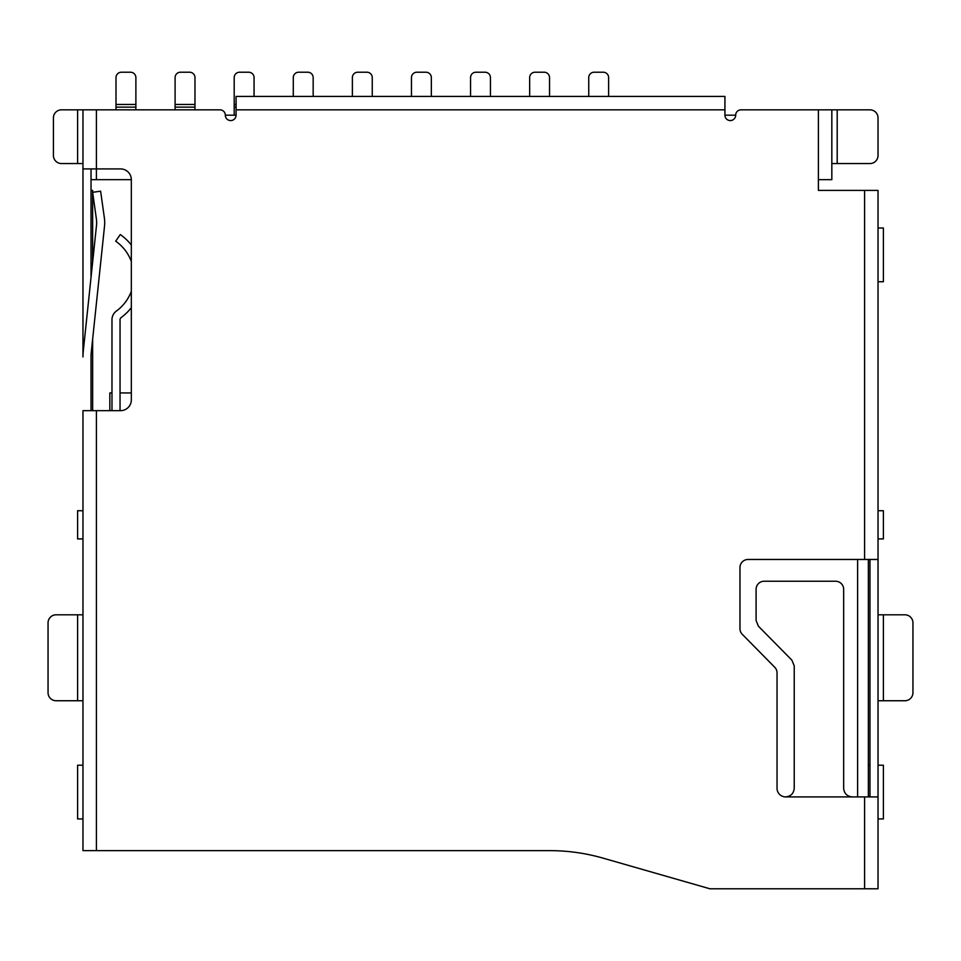 <?xml version="1.0" encoding="UTF-8"?>
<svg xmlns="http://www.w3.org/2000/svg" width="961" height="961" viewBox="0 0 961 961"><rect width="100%" height="100%" fill="white"/><g stroke="black" fill="none" stroke-linecap="round" stroke-linejoin="round"><path stroke-width="1.44" d="M131.321 291.315A42.981 42.981 0 0 1 116.377 311.064A10.739 10.739 0 0 0 111.981 319.737L111.981 410.659M131.321 245.043A51.029 51.029 0 0 0 120.293 234.556L115.68 241.163A42.981 42.981 0 0 1 131.321 261.404M120.041 410.659L120.041 319.737A2.691 2.691 0 0 1 121.134 317.562A51.029 51.029 0 0 0 131.321 307.688M831.83 163.55L831.83 109.83L831.83 179.671L818.4 179.671L818.4 190.41L818.4 109.83L869.969 109.83A8.06 8.06 0 0 1 878.03 117.891L878.03 155.49A8.06 8.06 0 0 1 869.969 163.55L831.83 163.55L831.83 166.241M852.251 796.909C847.061 796.369 844.202 793.498 843.65 788.32L843.65 589.285A8.06 8.048 -0 0 0 835.589 581.237L764.139 581.237A8.06 8.048 -0 0 0 756.091 589.285L756.091 620.542L758.409 626.2L791.912 660.195L794.23 665.853L794.23 788.32C793.678 793.498 790.819 796.369 785.63 796.909L878.03 796.909L878.03 888.781L709.891 888.781L603.003 858.125A193.389 193.389 0 0 0 549.692 850.629L96.4 850.629L96.4 410.659L120.569 410.659A10.739 10.739 0 0 0 131.321 399.92L131.321 179.671A10.739 10.739 0 0 0 120.569 168.92L82.97 168.92L82.97 109.83L77.601 109.83L77.601 163.55L82.958 163.55L82.97 166.241M131.321 179.671L96.4 179.671L96.4 109.83L219.961 109.83A5.37 5.37 0 0 1 225.33 115.2A5.37 5.37 0 0 0 230.7 120.569A5.37 5.37 0 0 0 236.07 115.2L236.07 96.4L724.93 96.4L724.93 115.2A5.37 5.37 0 0 0 730.3 120.569A5.37 5.37 0 0 0 735.67 115.2A5.37 5.37 0 0 1 741.039 109.83L818.4 109.83M96.4 410.659L82.97 410.659L82.97 850.629L96.4 850.629M96.4 109.83L82.97 109.83M82.97 501.99L82.97 510.051M82.97 539.589L82.97 547.65M82.97 598.691L82.97 716.87M91.031 410.659L91.031 356.939A45.66 45.66 0 0 1 91.271 352.17L104.509 226.291A34.92 34.92 0 0 0 104.353 217.775L100.617 191.179L92.64 192.308L96.376 218.904A26.86 26.86 0 0 1 96.496 225.451L83.259 351.33A53.72 53.72 0 0 0 82.97 356.939L82.97 168.92M92.64 262.125L92.64 190.41L91.031 190.41L91.031 179.671L91.031 277.465M869.969 559.47L869.969 796.909M878.03 796.909L878.03 190.41L818.4 190.41M785.63 796.909A8.601 8.601 0 0 1 777.041 788.32L777.041 672.904A8.06 8.06 0 0 0 774.722 667.246L742.288 634.332A8.06 8.06 0 0 1 739.97 628.674L739.97 567.531A8.06 8.06 0 0 1 748.03 559.47L878.03 559.47M77.601 163.55L61.48 163.55A8.06 8.06 0 0 1 53.42 155.49L53.42 117.891A8.06 8.06 0 0 1 61.48 109.83L77.601 109.83M77.601 700.749L77.601 614.8L56.11 614.8A8.06 8.06 0 0 0 48.05 622.86L48.05 692.701A8.06 8.06 0 0 0 56.11 700.749L82.97 700.749M77.601 614.8L82.97 614.8M878.03 700.749L904.89 700.749A8.06 8.06 0 0 0 912.95 692.701L912.95 622.86A8.06 8.06 0 0 0 904.89 614.8L878.03 614.8M175.094 77.601L175.094 104.461L194.975 104.461L194.975 77.601A5.37 5.37 0 0 0 189.605 72.219L180.476 72.219A5.37 5.37 0 0 0 175.094 77.601M194.975 104.461L194.975 109.83M175.094 109.83L175.094 104.461M175.094 107.139L194.975 107.139M254.064 96.4L254.064 77.601A5.37 5.37 0 0 0 248.695 72.219L239.565 72.219A5.37 5.37 0 0 0 234.196 77.601L234.196 104.461L236.07 104.461M234.196 115.2L234.196 104.461M234.196 107.139L236.07 107.139M313.166 96.4L313.166 77.601A5.37 5.37 0 0 0 307.784 72.219L298.655 72.219A5.37 5.37 0 0 0 293.285 77.601L293.285 96.4M372.255 96.4L372.255 77.601A5.37 5.37 0 0 0 366.886 72.219L357.744 72.219A5.37 5.37 0 0 0 352.375 77.601L352.375 96.4M431.345 96.4L431.345 77.601A5.37 5.37 0 0 0 425.975 72.219L416.846 72.219A5.37 5.37 0 0 0 411.464 77.601L411.464 96.4M490.434 96.4L490.434 77.601A5.37 5.37 0 0 0 485.065 72.219L475.935 72.219A5.37 5.37 0 0 0 470.566 77.601L470.566 96.4M549.536 96.4L549.536 77.601A5.37 5.37 0 0 0 544.154 72.219L535.025 72.219A5.37 5.37 0 0 0 529.655 77.601L529.655 96.4M608.625 96.4L608.625 77.601A5.37 5.37 0 0 0 603.256 72.219L594.114 72.219A5.37 5.37 0 0 0 588.745 77.601L588.745 96.4M92.64 410.659L92.64 339.221M868.36 559.47L868.36 796.909M739.97 628.674A8.06 8.06 0 0 0 742.288 634.332L774.722 667.246M739.97 567.531A8.06 8.06 0 0 1 748.03 559.47M225.33 115.2L236.07 115.2M724.93 115.2L735.67 115.2M96.4 179.671L91.031 179.671L91.031 168.92M603.003 858.125A193.389 193.389 0 0 0 549.692 850.629M878.03 228.009L883.399 228.009L883.399 281.729L878.03 281.729M878.03 538.917L883.399 538.917L883.399 510.723L878.03 510.723M869.969 765.22L868.36 765.22M878.03 765.22L883.399 765.22L883.399 818.94L878.03 818.94M82.97 510.723L77.601 510.723L77.601 538.917L82.97 538.917M82.97 818.94L77.601 818.94L77.601 765.22L82.97 765.22M111.981 392.941L109.83 392.941L109.83 410.659M131.321 392.941L120.041 392.941M857.62 796.909L857.62 559.47M116.005 77.601L116.005 104.461L135.885 104.461L135.885 77.601A5.37 5.37 0 0 0 130.516 72.219L121.374 72.219A5.37 5.37 0 0 0 116.005 77.601M135.885 104.461L135.885 109.83M116.005 109.83L116.005 104.461M116.005 107.139L135.885 107.139M864.6 888.781L864.6 796.909M837.199 163.55L837.199 109.83M864.6 559.47L864.6 190.41M724.93 109.83L236.07 109.83M883.399 700.749L883.399 614.8"/></g></svg>
